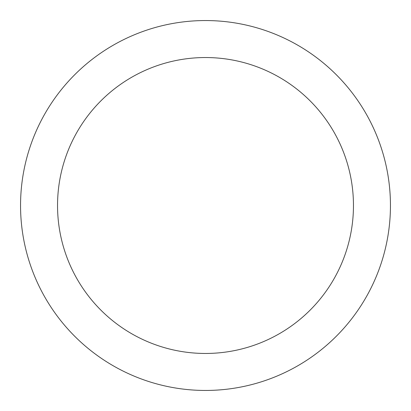 <?xml version="1.0" encoding="UTF-8"?>
<svg xmlns="http://www.w3.org/2000/svg" width="411" height="411" viewBox="0 0 411 411"><rect width="100%" height="100%" fill="white"/><g stroke="black" fill="none" stroke-linecap="round" stroke-linejoin="round"><path stroke-width="0.62" d="M205.5 20.55A184.95 184.95 0 0 1 390.45 205.5A184.95 184.95 0 0 1 205.5 390.45A184.95 184.95 0 0 1 20.55 205.5A184.95 184.95 0 0 1 205.5 20.55M205.5 353.46A147.96 147.96 0 0 1 57.54 205.5A147.96 147.96 0 0 1 205.5 57.54A147.96 147.96 0 0 1 353.46 205.5A147.96 147.96 0 0 1 205.5 353.46"/></g></svg>
